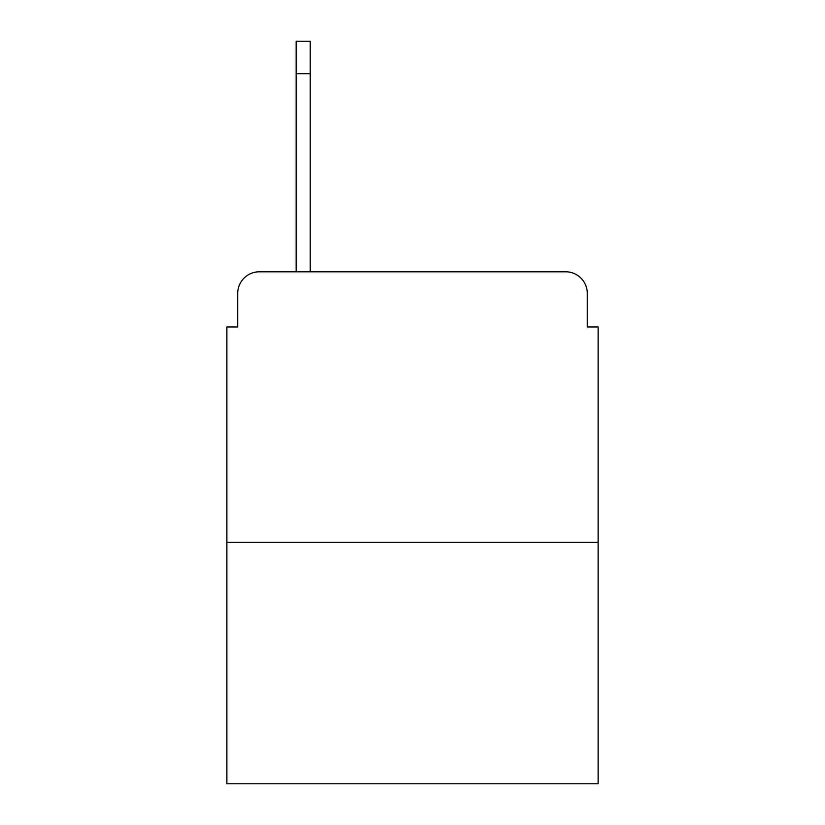 <?xml version="1.0" encoding="UTF-8"?>
<svg xmlns="http://www.w3.org/2000/svg" width="825" height="825" viewBox="0 0 825 825"><rect width="100%" height="100%" fill="white"/><g stroke="black" fill="none" stroke-linecap="round" stroke-linejoin="round"><path stroke-width="1.24" d="M237.703 293.442L237.703 326.989L237.703 293.442A21.646 21.646 0 0 1 259.349 271.796L296.144 271.796L296.144 41.25L310.221 41.25L310.221 271.796L565.651 271.796L259.349 271.796M598.125 542.386L226.875 542.386L226.875 783.75L598.125 783.75L598.125 326.989L587.297 326.989L587.297 293.442A21.646 21.646 0 0 0 565.651 271.796M226.875 542.386L226.875 326.989L237.703 326.989M587.297 326.989L587.297 293.442M310.221 73.724L296.144 73.724"/></g></svg>
